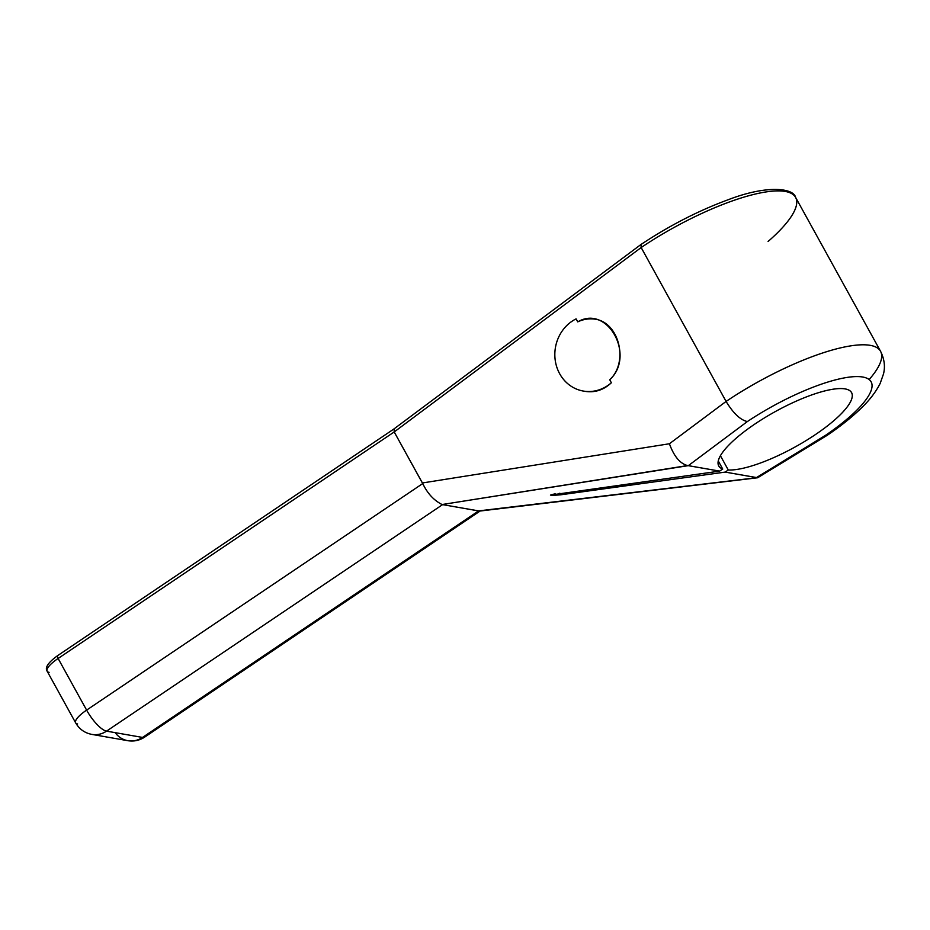 <?xml version="1.0" encoding="UTF-8"?>
<svg xmlns="http://www.w3.org/2000/svg" width="930" height="930" viewBox="0 0 930 930"><rect width="100%" height="100%" fill="white"/><g stroke="black" fill="none" stroke-linecap="round" stroke-linejoin="round"><path stroke-width="1.4" d="M720.425 455.747L728.283 469.999L720.425 455.747L728.283 469.999L725.191 472.091L560.755 494.795L559.86 493.179M641.13 244.578L641.154 247.543A121.214 32.41 -28.9 0 1 775.202 190.976A121.214 32.41 -28.9 0 1 768.11 241.463A121.214 32.41 151.1 0 0 795.615 197.404A121.214 32.41 151.1 0 0 641.154 247.543A121.214 32.41 -28.9 0 1 795.615 197.404L880.559 351.296A121.214 32.41 151.1 0 0 726.098 401.435A121.214 32.41 -28.9 0 1 880.559 351.296C884.372 358.945 885.348 366.49 883.5 373.953L880.14 383.497C875.862 391.949 869.596 400.132 861.32 408.049C852.043 417.082 840.755 426.114 827.456 435.147L825.666 435.24L827.409 435.182L757.636 477.764L756.497 477.555L825.666 435.24A98.173 26.249 151.1 0 0 862.726 377.022A98.173 26.249 151.1 0 0 747.36 421.557C740.361 419.988 733.282 413.28 726.098 401.435L641.154 247.543L394.204 431.95L394.18 428.986L394.204 431.95L58.113 658.475A3.639 1.104 56 0 1 57.869 655.662A3.639 1.104 56 0 0 57.532 655.708A3.639 1.104 56 0 0 58.113 658.475L86.618 710.113L422.743 483.553C427.393 493.353 433.833 500.34 442.052 504.537L478.625 510.896L142.546 737.432A23.029 21.053 99.9 0 1 127.852 740.687A23.029 21.053 -80.1 0 0 142.546 737.432A23.029 6.998 56 0 0 144.685 737.095A23.029 6.998 -124 0 1 142.546 737.432L478.625 510.896L756.997 477.683L725.191 472.091L756.997 477.683L479.055 511L442.052 504.537L687.607 465.558L719.622 471.115L550.444 495.086L560.755 494.795L725.191 472.091L728.283 469.999A75.841 20.274 151.1 0 0 808.379 439.158A75.841 20.274 151.1 0 0 851.566 392.646A75.841 20.274 151.1 0 0 775.364 411.548A75.841 20.274 151.1 0 0 718.774 465.953A75.841 20.274 151.1 0 0 722.726 469.034L718.274 460.966L722.726 469.034A75.841 20.274 -28.9 0 1 790.988 403.55A75.841 20.274 -28.9 0 1 842.429 412.536A75.841 20.274 -28.9 0 1 728.283 469.999L725.191 472.091L756.497 477.555L825.666 435.24A98.173 26.249 151.1 0 0 862.726 377.022A98.173 26.249 151.1 0 0 747.36 421.557L688.316 465.651L442.052 504.537C433.833 500.34 427.393 493.353 422.743 483.553L422.371 482.972L669.414 443.761L726.098 401.435L641.154 247.543L394.204 431.95L422.371 482.972L669.414 443.761C674.006 456.398 680.074 463.663 687.607 465.558C680.074 463.663 674.006 456.398 669.414 443.761L726.098 401.435C733.282 413.28 740.361 419.988 747.36 421.557L688.316 465.651L719.622 471.115L722.726 469.034L718.274 460.966M611.37 382.753C603.396 390.228 594.351 393.041 584.249 391.204C594.351 393.041 603.396 390.228 611.37 382.753A38.177 34.91 -80.1 0 1 559.686 373.767A38.177 34.91 -80.1 0 1 576.1 318.874L577.763 321.873C607.453 304.087 635.981 355.772 609.72 379.766L611.37 382.753L609.72 379.766C628.982 362.061 619.148 322.164 594.77 319.106C588.864 318.106 583.203 319.037 577.763 321.873A34.666 31.701 99.9 0 1 595.235 319.199A34.666 31.701 -80.1 0 0 577.763 321.873C607.453 304.087 635.981 355.772 609.72 379.766L611.37 382.753A38.177 34.91 -80.1 0 1 559.686 373.767A38.177 34.91 -80.1 0 1 576.1 318.874L577.763 321.873L576.1 318.874A38.177 34.91 -80.1 0 0 555.036 358.666A38.177 34.91 -80.1 0 0 583.284 391.053A38.177 34.91 -80.1 0 0 611.37 382.753C603.651 390.007 594.875 392.879 585.051 391.356M756.497 477.555L825.666 435.24A98.173 26.249 151.1 0 0 862.726 377.022A98.173 26.249 151.1 0 0 747.36 421.557L688.316 465.651L719.622 471.115L722.726 469.034A75.841 20.274 -28.9 0 1 790.988 403.55A75.841 20.274 -28.9 0 1 842.429 412.536A75.841 20.274 -28.9 0 1 728.283 469.999M555.198 493.83C548.026 495.399 549.886 495.725 560.755 494.795C549.886 495.725 548.026 495.399 555.198 493.83M77.609 723.97A23.029 6.161 -28.9 0 1 86.618 710.113A23.029 6.161 151.1 0 0 75.644 722.842A23.029 6.161 -28.9 0 1 86.618 710.113A23.029 6.998 56 0 0 106.532 731.143A23.029 21.053 99.9 0 1 91.838 734.398A23.029 21.053 -80.1 0 0 106.532 731.143L142.546 737.432L106.532 731.143L442.61 504.618L106.532 731.143A23.029 6.998 -124 0 1 86.618 710.113L58.113 658.475A23.029 6.161 151.1 0 0 47.139 671.204A23.029 6.161 151.1 0 0 49.104 672.344A23.029 6.161 -28.9 0 1 58.113 658.475A3.639 1.104 -124 0 1 57.532 655.708C48.174 662.497 44.71 667.659 47.139 671.204A23.029 6.161 -28.9 0 1 58.113 658.475L86.618 710.113L422.743 483.553L394.204 431.95L58.113 658.475L394.204 431.95L641.154 247.543L726.098 401.435L669.414 443.761L422.371 482.972L422.743 483.553C427.393 493.353 433.833 500.34 442.052 504.537L687.607 465.558C680.074 463.663 674.006 456.398 669.414 443.761M795.615 197.404C793.697 188.232 767.424 184.559 727.923 199.834C698.36 210.715 669.298 225.665 640.735 244.671L393.762 429.09M747.36 421.557C740.361 419.988 733.282 413.28 726.098 401.435A121.214 32.41 151.1 0 1 851.101 345.809A121.214 32.41 151.1 0 1 869.143 379.568M719.622 471.115L722.726 469.034M725.191 472.091L560.755 494.795M687.607 465.558L688.316 465.651M478.625 510.896L142.546 737.432L106.532 731.143L442.61 504.618L479.055 511L756.997 477.683M394.18 428.986L394.204 431.95L422.371 482.972M106.532 731.143A23.029 6.998 56 0 1 86.618 710.113L422.743 483.553M145.801 735.235A23.029 6.998 -124 0 1 142.546 737.432A23.029 21.053 -80.1 0 1 115.146 732.642M595.235 319.199A34.666 31.701 -80.1 0 0 577.763 321.873M585.156 391.379L583.284 391.053M480.357 510.849L144.685 737.095C139.558 740.466 133.943 741.663 127.852 740.687L91.838 734.398C84.7 733.003 79.294 729.143 75.644 722.842L47.139 671.204M393.774 429.079L57.532 655.708M479.764 511.07L757.636 477.764"/></g></svg>
